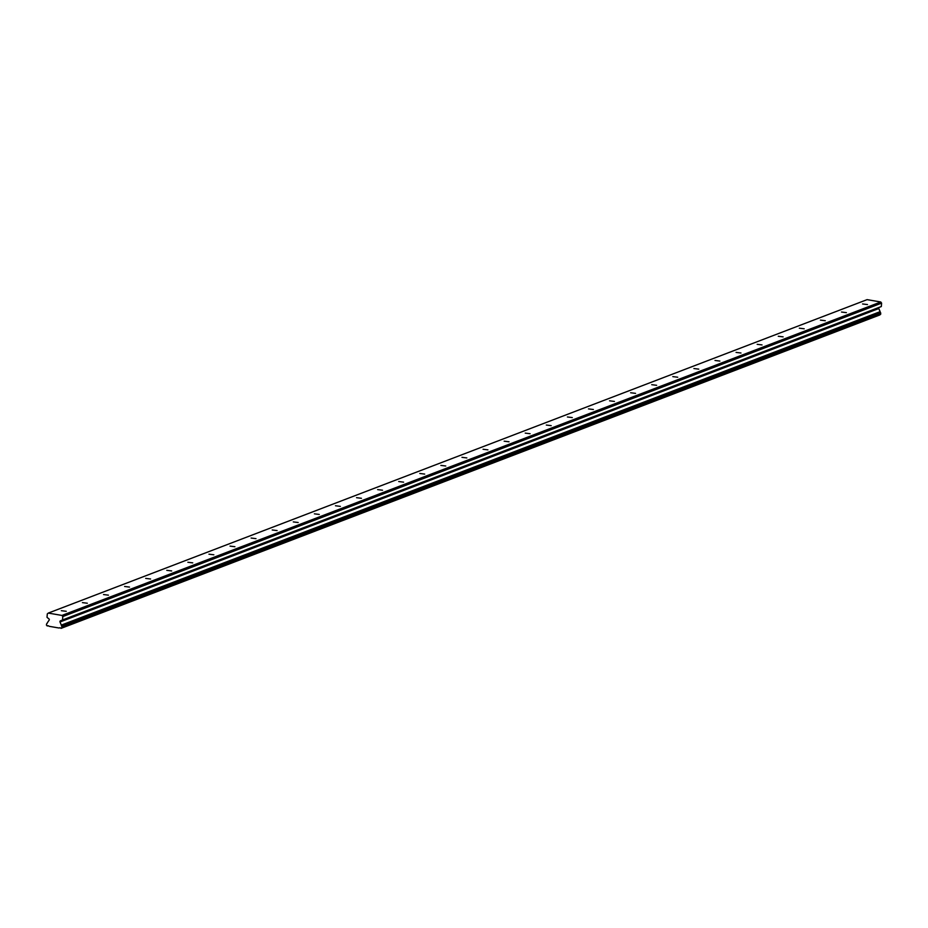 <?xml version="1.0" encoding="UTF-8"?>
<svg xmlns="http://www.w3.org/2000/svg" width="928" height="928" viewBox="0 0 928 928"><rect width="100%" height="100%" fill="white"/><g stroke="black" fill="none" stroke-linecap="round" stroke-linejoin="round"><path stroke-width="1.39" d="M867.471 304.57L862.588 303.966L867.471 304.57M66.236 611.297L61.352 610.694L66.236 611.297M87.313 603.223L82.441 602.62L87.313 603.223M108.402 595.15L103.53 594.546L108.402 595.15M129.491 587.076L124.607 586.473L129.491 587.076M150.58 579.002L145.696 578.399L150.58 579.002M171.657 570.94L166.785 570.337L171.657 570.94M192.746 562.867L187.862 562.264L192.746 562.867M213.834 554.793L208.951 554.19L213.834 554.793M234.912 546.72L230.04 546.116L234.912 546.72M256 538.646L251.117 538.043L256 538.646M277.089 530.572L272.206 529.969L277.089 530.572M298.166 522.51L293.294 521.907L298.166 522.51M319.255 514.437L314.383 513.834L319.255 514.437M340.344 506.363L335.46 505.76L340.344 506.363M361.421 498.29L356.549 497.686L361.421 498.29M382.51 490.216L377.638 489.613L382.51 490.216M403.599 482.154L398.715 481.539L403.599 482.154M424.676 474.08L419.804 473.477L424.676 474.08M445.765 466.007L440.893 465.404L445.765 466.007M466.854 457.933L461.97 457.33L466.854 457.933M487.931 449.86L483.059 449.256L487.931 449.86M509.02 441.786L504.148 441.183L509.02 441.786M530.108 433.724L525.225 433.109L530.108 433.724M551.197 425.65L546.314 425.047L551.197 425.65M572.274 417.577L567.402 416.974L572.274 417.577M593.363 409.503L588.48 408.9L593.363 409.503M614.452 401.43L609.568 400.826L614.452 401.43M635.529 393.356L630.657 392.753L635.529 393.356M656.618 385.294L651.746 384.691L656.618 385.294M677.707 377.22L672.823 376.617L677.707 377.22M698.784 369.147L693.912 368.544L698.784 369.147M719.873 361.073L715.001 360.47L719.873 361.073M740.962 353L736.078 352.396L740.962 353M762.039 344.926L757.167 344.323L762.039 344.926M783.128 336.864L778.256 336.261L783.128 336.864M804.216 328.79L799.333 328.187L804.216 328.79M825.294 320.717L820.422 320.114L825.294 320.717M846.382 312.643L841.51 312.04L846.382 312.643M48.291 613.083L47.293 613.907L47.015 617.317L48.964 618.93A0.858 0.766 69.1 0 1 49.161 620.124L47.374 622.711A1.404 1.264 69.1 0 1 46.713 623.662L46.4 625.031L47.27 625.994A1.404 1.264 69.1 0 1 49.045 626.296L59.125 628.024A1.404 1.264 69.1 0 1 60.9 628.326L61.898 627.688L61.816 626.249A1.404 1.264 69.1 0 1 61.329 625.101L59.995 621.98A0.858 0.766 69.1 0 1 60.366 620.89L62.524 619.974L62.791 616.575L61.956 615.426L48.291 613.083L867.1 299.64L880.765 301.983L61.956 615.426M880.765 301.983L881.6 303.12L881.322 306.53L879.176 307.446A0.858 0.766 -110.9 0 0 878.804 308.537L880.127 311.657A1.404 1.264 -110.9 0 0 880.626 312.806L879.895 314.917L61.086 628.36M881.6 303.12L62.791 616.575M59.775 627.769L59.125 628.024M47.92 625.739L47.27 625.994M881.322 306.53L62.524 619.974M880.127 311.657L61.329 625.101M880.626 312.806L61.816 626.249M61.898 627.688L880.707 314.244M880.788 313.2L61.979 626.644M59.995 621.98L878.804 308.537M879.176 307.446L60.366 620.89"/></g></svg>
